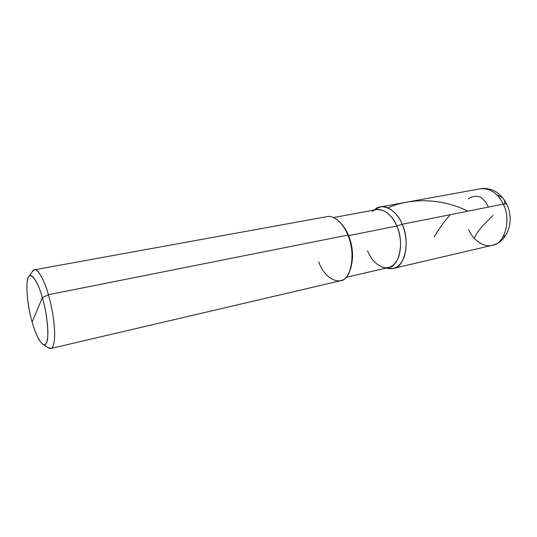 <?xml version="1.0" encoding="UTF-8"?>
<svg xmlns="http://www.w3.org/2000/svg" width="537" height="537" viewBox="0 0 537 537"><rect width="100%" height="100%" fill="white"/><g stroke="black" fill="none" stroke-linecap="round" stroke-linejoin="round"><path stroke-width="0.81" d="M387.66 268.372L393.279 268.433C404.569 268.03 410.61 241.516 402.179 224.271C396.668 209.356 381.317 202.019 374.383 210.048C381.317 202.019 396.668 209.356 402.179 224.271L503.276 204.141C505.391 203.731 506.579 203.845 506.834 204.476C506.579 203.845 505.391 203.731 503.276 204.141C511.754 219.781 504.444 244.483 492.281 245.288C504.444 244.483 511.754 219.781 503.276 204.141C497.752 193.186 490.174 188.057 480.541 188.755C490.174 188.057 497.752 193.186 503.276 204.141L402.179 224.271L396.796 226.017C400.911 235.971 401.609 246.047 398.884 256.256C395.709 264.741 390.755 268.52 384.036 267.601C376.806 265.513 371.315 259.895 367.55 250.745M468.606 229.567C472.654 239.576 483.589 247.812 492.281 245.288C508.438 241.637 514.527 219.975 506.834 204.476C503.807 197.072 495.289 190.971 494.986 191.286C494.604 190.722 486.636 187.332 480.541 188.755L380.511 206.926C388.123 205.067 397.984 213.612 402.179 224.271L396.796 226.017C404.683 242.241 399.092 267.158 388.533 267.513L345.935 277.401M386.412 268.003C394.205 270.131 400.038 266.708 403.898 257.733C407.368 246.691 406.798 235.535 402.179 224.271C406.798 235.535 407.368 246.691 403.898 257.733C400.038 266.708 394.205 270.131 386.412 268.003M374.155 210.088L376.007 208.779L380.511 206.926M48.028 347.6L50.753 348.5C53.492 347.936 54.781 342.21 54.633 331.309C53.942 318.864 51.874 306.667 48.424 294.726L42.369 297.659L32.146 322.059C27.635 306.936 25.38 283.992 27.991 278.341C29.991 270.635 37.711 280.482 42.369 297.659L32.146 322.059C36.328 337.907 43.886 349.5 46.377 343.002C49.464 338.679 47.37 313.991 42.369 297.659C45.679 309.312 47.518 320.811 47.887 332.148C47.773 341.613 46.216 345.754 43.215 344.586C39.295 341.787 35.603 334.276 32.146 322.059C26.85 304.586 25.091 278.569 29.065 276.394L32.999 270.655C36.147 265.862 43.913 278.2 48.424 294.726L347.882 235.085L348.62 235.636L396.796 226.017C392.044 213.283 379.283 205.597 372.363 211.37M386.19 268.057L388.405 268.527C395.608 269.52 400.924 265.506 404.361 256.478C407.308 245.61 406.583 234.877 402.179 224.271C397.091 210.719 383.411 202.603 376.007 208.779M350.493 268.936C353.729 258.19 353.104 247.087 348.62 235.636C353.104 247.087 353.729 258.19 350.493 268.936M318.696 261.841C325.429 281.234 344.17 288.074 349.574 271.521C353.729 262.325 352.467 245.503 347.882 235.085C356.232 253.202 351.01 280.656 340.317 280.811L50.753 348.5M43.215 344.586L49.109 348.285C52.619 349.688 54.479 344.996 54.687 334.209C54.331 321.233 52.243 308.077 48.424 294.726L347.882 235.085L348.62 235.636L396.796 226.017C391.627 214.666 384.868 209.208 376.518 209.658L333.511 217.539M341.062 223.493C344.224 226.889 346.748 230.937 348.62 235.636C346.748 230.937 344.224 226.889 341.062 223.493M339.189 221.492C342.841 225.191 345.741 229.722 347.882 235.085C343.687 223.909 334.162 214.847 326.993 216.646L34.415 269.802C38.02 268.513 44.517 280.643 48.424 294.726L42.369 297.659C38.463 283.227 31.77 272.293 29.065 276.394M32.999 270.655L32.274 271.709L34.415 269.802M488.401 207.101C486.723 203.181 484.193 199.918 480.803 197.314C476.366 195.656 472.177 196.173 468.23 198.858M450.228 214.699C443.656 222.244 438.333 229.668 434.258 236.958M493.073 215.377L483.199 225.372C478.944 229.849 475.957 234.159 474.245 238.294M504.042 234.998C505.008 237.367 504.773 237.81 503.337 236.34M467.888 211.189C444.844 199.536 413.436 196.502 387.848 207.859M504.619 203.932C505.438 200.006 502.954 197.072 497.161 195.146M393.279 268.433L492.281 245.288"/></g></svg>
